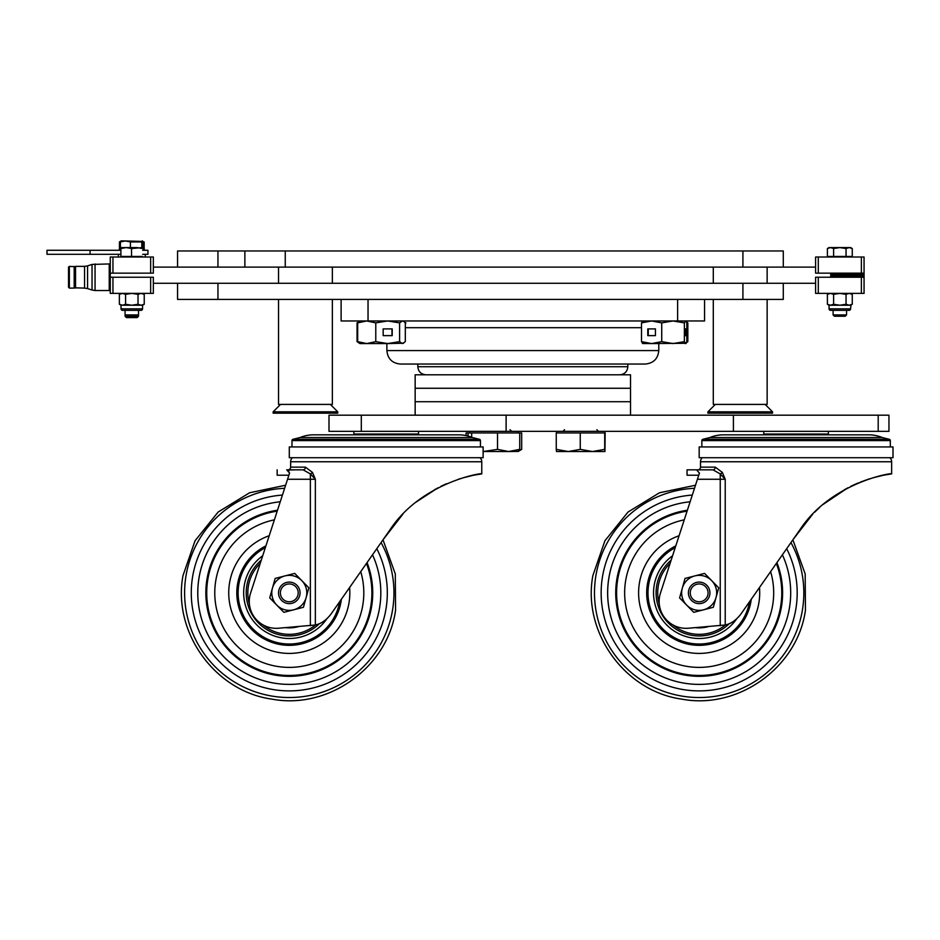 <?xml version="1.0" encoding="UTF-8"?>
<svg xmlns="http://www.w3.org/2000/svg" width="940" height="940" viewBox="0 0 940 940"><rect width="100%" height="100%" fill="white"/><g stroke="black" fill="none" stroke-linecap="round" stroke-linejoin="round"><path stroke-width="1.41" d="M645.322 364.038L400.346 364.038C392.168 363.24 387.68 358.751 386.88 350.573L658.787 350.573C657.988 358.751 653.5 363.24 645.322 364.038M704.553 299.425L704.553 320.963L341.114 320.963L341.114 299.425M630.517 415.186L630.517 388.267L522.828 388.267L630.517 388.267L630.517 374.802L415.151 374.802L415.151 388.267L522.828 388.267L415.151 388.267L415.151 401.721L630.517 401.721L415.151 401.721L415.151 415.186M361.301 431.343L361.301 415.186L329 415.186L329 431.343L733.4 431.343L733.4 415.186L888.958 415.186L888.958 431.343L878.195 431.343L878.195 415.186M361.301 415.186L733.4 415.186M733.4 431.343L878.195 431.343M506.108 431.343L506.108 415.186M483.125 446.947L483.125 457.721L289.297 457.721L289.297 446.947L483.125 446.947M312.444 472.385A2.691 1.387 -29.6 0 1 310.365 473.913L315.346 479.259L312.444 472.385L305.418 467.145L290.636 467.145A2.691 2.691 0 0 1 287.946 469.836L295.889 469.836L287.946 469.836A2.691 2.691 0 0 0 290.636 467.145L290.636 461.763A5.381 5.381 0 0 1 292.458 457.721A5.381 5.381 0 0 0 290.636 461.763L481.774 461.763A5.381 5.381 0 0 0 479.952 457.721M324.559 620.706L325.381 620.083M402.884 514.157L389.865 530.019L402.602 514.438M415.985 502.16L437.993 487.825M443.445 485.134L445.689 484.112M465.7 477.097L472.573 475.464M310.365 625.77L310.365 479.259L287.558 479.259L250.581 593.093A26.919 26.919 0 0 0 278.264 628.249L315.346 624.994C320.963 623.855 326.121 620.306 330.833 614.325L389.865 530.019C421.367 481.562 484.97 472.068 481.774 473.878L481.774 461.763M481.774 473.878L474.547 475.076M473.819 475.217L472.479 475.487M468.261 476.439L471.645 475.663M467.991 476.51L462.727 477.92L467.991 476.51M445.513 484.194L441.859 485.886L445.513 484.194M437.723 487.954L417.901 500.656L437.723 487.966M287.558 479.259L289.579 473.043L286.712 469.836L303.138 469.836L310.365 473.913L310.365 479.259L315.346 479.259L315.346 624.994M472.703 475.44L462.88 477.873M460.095 478.707L458.238 479.306M446.606 483.712L440.907 486.344M435.796 488.988L418.006 500.574M402.52 514.533L390.276 529.432M389.865 530.019L383.003 539.819L395.294 573.917L395.576 610.166C387.797 667.2 328.542 709.865 272.001 699.149C214.966 691.382 172.29 632.127 183.006 575.574L195.05 540.759L218.139 512.042L249.558 492.783L285.619 485.24L249.558 492.783L218.139 512.042L195.05 540.759L183.006 575.574C172.29 632.127 214.966 691.382 272.001 699.149C328.542 709.865 387.797 667.2 395.576 610.166L395.294 573.917L383.003 539.819L402.872 514.168M295.889 469.836L287.476 470.047M288.228 470.67L288.933 471.657M277.159 469.836L277.159 475.217L288.874 475.217M305.418 467.145A2.691 2.28 -90 0 1 303.138 469.836M355.132 434.409L355.637 434.033L355.132 434.409A27.389 27.389 0 0 0 355.003 434.832A27.389 27.389 0 0 1 355.132 434.409L417.289 434.409A27.389 27.389 0 0 1 417.419 434.832M291.988 446.947L291.988 440.602A1.351 1.351 0 0 1 292.998 439.297L479.412 439.297A1.351 1.351 0 0 1 480.434 440.602L291.988 440.602A1.351 1.351 0 0 1 292.998 439.297L300.06 437.535L472.35 437.535L479.412 439.297M313.525 434.832A35.003 35.003 0 0 0 300.06 437.535A35.003 35.003 0 0 1 313.525 434.832L458.896 434.832A35.003 35.003 0 0 1 472.35 437.535M480.434 446.947L480.434 440.602M289.297 601.776A8.907 8.907 0 0 1 280.379 592.87A8.907 8.907 0 0 1 289.297 583.952A8.907 8.907 0 0 1 298.203 592.87A8.907 8.907 0 0 1 289.297 601.776M289.297 603.633A10.763 10.763 0 0 1 278.522 592.87A10.763 10.763 0 0 1 289.297 582.095A10.763 10.763 0 0 1 300.06 592.87A10.763 10.763 0 0 1 289.297 603.633M293.656 609.813L303.432 607.287L308.861 587.829L301.787 580.615A17.496 17.496 0 0 1 293.656 609.813A17.496 17.496 0 0 1 276.795 605.113L283.868 612.328L293.656 609.813M294.714 573.4L301.787 580.615A17.496 17.496 0 0 0 284.926 575.914L275.15 578.441L269.721 597.899L276.795 605.113A17.496 17.496 0 0 1 284.926 575.914L294.714 573.4M198.951 578.159A91.533 91.533 0 0 1 280.249 501.784A91.533 91.533 0 0 0 274.586 683.204A91.533 91.533 0 0 0 372.522 554.788A91.533 91.533 0 0 1 274.586 683.204A91.533 91.533 0 0 1 198.951 578.159M339.669 601.706A51.148 51.148 0 0 1 280.766 643.301A51.148 51.148 0 0 1 265.339 547.668M367.058 562.59A83.46 83.46 0 0 1 275.89 675.237A83.46 83.46 0 0 1 277.488 510.244M262.695 555.787A45.637 45.637 0 0 0 272.165 635.158A45.637 45.637 0 0 0 326.732 618.943M288.286 635.922A43.075 43.075 0 0 0 319.482 623.596A43.075 43.075 0 0 1 248.712 607.322A43.075 43.075 0 0 1 261.285 560.146M285.701 627.673A35.003 35.003 0 0 0 298.203 626.71M893 446.947L893 457.721L699.172 457.721L699.172 446.947L893 446.947M705.764 469.836L697.821 469.836A2.691 2.691 0 0 0 700.511 467.145L700.511 461.763A5.381 5.381 0 0 1 702.333 457.721M889.827 457.721A5.381 5.381 0 0 1 891.649 461.763L700.511 461.763M734.434 620.706L735.256 620.083M812.759 514.157L799.74 530.019L812.489 514.438M814.675 512.194L819.68 507.424M823.041 504.474L847.868 487.825M853.32 485.134L857.621 483.231M860.5 482.055L868.29 479.247M875.575 477.097L882.448 475.464M720.24 625.77L720.24 479.259L697.433 479.259L660.456 593.093A26.919 26.919 0 0 0 688.139 628.249L725.222 624.994C730.838 623.855 735.996 620.306 740.708 614.325L799.74 530.019C831.242 481.562 894.845 472.068 891.649 473.878L891.649 461.763M891.649 473.878L884.423 475.076M883.706 475.217L882.366 475.487M879.864 476.039L878.136 476.439M877.866 476.51L872.602 477.92M858.655 482.796L855.588 484.1M855.388 484.194L851.734 485.886M847.598 487.954L827.776 500.656M700.511 467.145L715.293 467.145L722.32 472.385L725.222 479.259L720.24 473.913L713.025 469.836L687.034 469.836L696.587 469.836L699.419 473.149M697.433 479.259L699.454 473.043M698.749 475.217L687.034 475.217L687.034 469.836M882.59 475.44L872.755 477.873M869.97 478.707L868.114 479.306M856.481 483.712L850.782 486.344M845.671 488.988L827.882 500.574M812.407 514.533L792.878 539.819L805.169 573.917L805.451 610.166C797.672 667.2 738.417 709.865 681.876 699.149C624.841 691.382 582.177 632.127 592.881 575.574L604.925 540.759L628.014 512.042L659.434 492.783L695.494 485.24M715.293 467.145A2.691 2.28 -90 0 1 713.025 469.836M722.32 472.385A2.691 1.387 -29.6 0 1 720.24 473.913L720.24 479.259L725.222 479.259L725.222 624.994M826.648 434.033L765.513 434.033M827.165 434.409A27.389 27.389 0 0 1 827.294 434.832L868.772 434.832A35.003 35.003 0 0 1 882.237 437.535L889.287 439.297A1.351 1.351 0 0 1 890.309 440.602L701.863 440.602A1.351 1.351 0 0 1 702.873 439.297L889.287 439.297M765.007 434.409A27.389 27.389 0 0 0 764.878 434.832L723.4 434.832A35.003 35.003 0 0 0 709.935 437.535L702.873 439.297M701.863 446.947L701.863 440.602M890.309 446.947L890.309 440.602M709.935 437.535L882.237 437.535M699.172 601.776A8.907 8.907 0 0 1 690.254 592.87A8.907 8.907 0 0 1 699.172 583.952A8.907 8.907 0 0 1 708.079 592.87A8.907 8.907 0 0 1 699.172 601.776M699.172 603.633A10.763 10.763 0 0 1 688.397 592.87A10.763 10.763 0 0 1 699.172 582.095A10.763 10.763 0 0 1 709.935 592.87A10.763 10.763 0 0 1 699.172 603.633M703.531 609.813L713.319 607.287L718.736 587.829L711.662 580.615A17.496 17.496 0 0 1 703.531 609.813A17.496 17.496 0 0 1 686.67 605.113L693.743 612.328L703.531 609.813M704.589 573.4L711.662 580.615A17.496 17.496 0 0 0 694.801 575.914L685.025 578.441L679.596 597.899L686.67 605.113A17.496 17.496 0 0 1 694.801 575.914L704.589 573.4M608.826 578.159A91.533 91.533 0 0 1 690.125 501.784A91.533 91.533 0 0 0 684.461 683.204A91.533 91.533 0 0 0 782.397 554.788A91.533 91.533 0 0 1 684.461 683.204A91.533 91.533 0 0 1 608.826 578.159M749.544 601.706A51.148 51.148 0 0 1 690.641 643.301A51.148 51.148 0 0 1 675.214 547.668M776.934 562.59A83.46 83.46 0 0 1 685.765 675.237A83.46 83.46 0 0 1 687.375 510.244M672.57 555.787A45.637 45.637 0 0 0 682.041 635.158A45.637 45.637 0 0 0 736.607 618.943M698.161 635.922A43.075 43.075 0 0 0 729.358 623.596A43.075 43.075 0 0 1 658.587 607.322A43.075 43.075 0 0 1 671.16 560.146M695.577 627.673A35.003 35.003 0 0 0 708.079 626.71M483.125 451.494L508.634 451.529L497.53 449.367L483.125 451.529L483.125 457.721M389.924 529.937L395.764 522.205M479.623 474.183L476.862 474.641M580.262 432.952L580.262 449.367L592.482 451.529L568.265 451.529L556.257 449.367L556.257 432.952L605.16 432.952L604.937 451.529L604.714 449.367L592.482 451.529L604.949 451.529M556.257 449.367L556.492 451.529L568.265 451.529L580.262 449.367M604.714 432.952L604.714 449.367M466.099 435.584L466.099 432.952L519.738 432.952L519.738 449.367L508.634 451.529L518.328 451.412M517.917 451.529L519.738 449.367M471.68 432.952L471.68 437.253M497.53 432.952L497.53 449.367M468.049 432.952L468.049 436.054M519.738 432.952L521.688 432.952L521.688 449.367L519.186 450.424M518.116 451.529L521.688 449.367M418.512 431.343L418.512 434.033L353.898 434.033L353.898 431.343M828.387 431.343L828.387 434.033L763.774 434.033L763.774 431.343M783.29 267.113L783.29 250.968L244.87 250.968L244.87 267.113L815.603 267.113M153.338 267.113L177.566 267.113L177.566 250.968L244.87 250.968M177.566 267.113L244.87 267.113M332.361 299.425L332.361 404.412L278.522 404.412L278.522 299.425M767.146 299.425L767.146 404.412L713.295 404.412L713.295 299.425M287.769 413.165L337.754 413.165L337.754 411.814L273.141 411.814L273.141 413.165L287.769 413.165M722.555 413.165L772.527 413.165L772.527 411.814L707.914 411.814L707.914 413.165L722.555 413.165M217.951 283.269L217.951 299.425L177.566 299.425L177.566 283.269L783.29 283.269L783.29 299.425L742.917 299.425L742.917 283.269M217.951 299.425L742.917 299.425M399.594 341.655L402.461 343.57L405.316 341.655L405.316 322.878L403.624 321.304L402.461 320.963L399.594 322.878L399.594 341.655L387.68 343.57L403.624 343.229M375.777 341.655L387.68 343.57L366.729 343.57L375.777 341.655L375.777 322.878L366.729 320.963L357.682 322.878L357.682 341.655L366.729 343.57L359.961 343.57L357.682 341.655M359.961 343.57L357.047 341.655L357.047 322.878L359.961 320.963L357.682 322.878M383.168 328.906L383.168 335.627L392.203 335.627L392.203 328.906L383.168 328.906L391.968 328.906L391.968 335.627L383.168 335.627M399.594 322.878L387.68 320.963L375.777 322.878M361.195 343.57L366.729 343.57M404.964 322.467L405.951 322.878M686.67 322.444L687.845 322.878L687.845 341.655L686.67 342.089M687.845 341.655L685.225 343.57M687.845 322.878L685.225 320.963M642.525 343.511L650.703 343.57M642.737 343.57L641.515 341.655L651.62 343.57L686.2 343.288M651.62 343.57L661.725 341.655L673.052 343.57L684.379 341.655L685.707 343.57M686.071 328.906L685.143 328.906L685.143 335.627L686.071 335.627L686.071 328.906M642.737 320.963L641.515 322.878L651.62 320.963L661.725 322.878L673.052 320.963L684.379 322.878L684.379 341.655M685.601 343.57L686.823 341.655L686.823 322.878L685.601 320.963L686.2 321.245M684.379 322.878L685.601 320.963M641.515 322.878L641.515 341.655M655.439 328.906L647.789 328.906L647.789 335.627L655.439 335.627L655.439 328.906L648.259 328.906L648.259 335.627L655.439 335.627M661.725 322.878L661.725 341.655M685.143 335.627L685.143 328.906M830.631 273.152L830.631 274.504L864.06 274.504L864.06 275.89L830.631 275.89L830.631 277.23M864.06 275.89L864.06 293.386L815.603 293.386L815.603 277.23L864.06 277.23M864.06 273.152L861.369 273.152L861.369 257.008L864.06 257.008L864.06 274.504M153.338 283.269L177.566 283.269M783.29 283.269L815.603 283.269M110.262 277.23L110.262 293.386L153.338 293.386L153.338 277.23L110.262 277.23L110.262 273.152L153.338 273.152L153.338 257.008L150.647 257.008L150.647 273.152M818.293 257.008L815.603 257.008L815.603 273.152L818.293 273.152L818.293 257.008L861.369 257.008M861.369 273.152L818.293 273.152M75.541 288.098L75.541 266.373L75.271 287.828L84.553 288.098L84.553 266.373L75.541 266.373M75.271 286.524L74.46 286.524L74.46 267.947L75.271 267.947M74.46 286.524L74.46 266.654L69.349 266.384L69.349 288.087L74.19 288.087L74.19 266.384M69.349 288.087L68.538 287.276L68.538 267.195L69.349 266.384M110.262 289.473L109.228 290.519L109.228 263.952L92.038 264.422L92.038 290.037L87.561 288.58L87.561 265.891L84.553 266.373M150.647 257.008L110.262 257.008L110.262 273.152M832.088 310.341L849.09 310.341A1.516 1.516 0 0 0 850.594 308.837L829.057 308.837L830.572 310.341L832.088 310.341L830.572 310.341A1.516 1.516 0 0 1 829.057 308.837L829.057 305.23L827.4 304.266L829.245 305.065M850.594 293.386L852.263 294.349L852.263 304.266L849.161 305.23L850.594 305.23L852.263 304.266L849.161 305.23L846.047 304.266L839.831 305.23L849.161 305.23M847.575 310.341L849.09 310.341A1.516 1.516 0 0 0 850.594 308.837L850.994 305.007M829.057 305.23L839.831 305.23L833.616 304.266L833.616 294.349L839.831 293.386L846.047 294.349L849.161 293.386L852.263 294.349M833.616 304.266L830.502 305.23L827.4 304.266L827.4 294.349L830.502 293.386L827.4 294.349L830.502 293.386L833.616 294.349M846.047 294.349L846.047 304.266M830.502 293.386L827.4 294.349L830.502 293.386M851.852 304.266L850.218 305.23M121.037 308.837L121.037 305.23L121.037 308.837L142.575 308.837A1.516 1.516 0 0 1 141.059 310.341L122.552 310.341A1.516 1.516 0 0 1 121.037 308.837L121.037 305.23L119.368 304.266L121.213 305.065M142.575 308.837L142.575 305.23L144.231 304.266L141.129 305.23L142.575 305.23L142.575 308.837L142.575 305.23M122.47 293.386L119.368 294.349L122.47 293.386L119.368 294.349L122.47 293.386L119.368 294.349L122.47 293.386L125.584 294.349L131.8 293.386L138.016 294.349L141.129 293.386L144.231 294.349L144.231 304.266L141.129 305.23L138.016 304.266L131.8 305.23L141.129 305.23M121.037 305.23L122.47 305.23L119.368 304.266L121.037 305.23L119.368 304.266L121.037 305.23L119.368 304.266L119.368 294.349L121.037 293.386M142.575 293.386L144.231 294.349M125.584 304.266L122.47 305.23L131.8 305.23L125.584 304.266L125.584 294.349M138.016 294.349L138.016 304.266M120.778 241.192L119.439 241.933L119.439 249.734L120.896 249.734M120.038 241.545L121.248 240.851L142.974 241.439M142.351 240.851L143.197 241.933L143.197 249.734L144.161 249.734L144.161 241.933M846.564 314.912L845.236 316.228L834.426 316.228L833.099 314.912L846.564 314.912L846.564 310.341M827.4 256.467L852.263 256.467L852.263 248.536L849.161 247.584L846.047 248.536L839.831 247.584L833.616 248.536L830.502 247.584L827.4 248.536L827.4 256.467M833.616 256.467L833.616 248.536M846.047 256.467L846.047 248.536M852.263 248.536L850.594 247.584L829.057 247.584L827.4 248.536M137.216 317.579L138.532 316.251L125.067 316.251L126.395 317.579L137.216 317.579L138.532 316.251L138.532 314.912L137.216 316.228L126.395 316.228L125.067 314.912L138.532 314.912L138.532 310.341M131.53 256.467L131.53 248.536L126.207 247.584L120.896 248.536L120.896 256.467L142.434 256.467M142.704 248.536L142.563 247.584L131.53 248.536M120.896 248.536L121.037 247.584L120.896 248.536M142.434 248.536L136.982 247.584L121.037 247.584M144.231 248.536L144.231 250.275M119.368 250.275L119.368 248.536M120.402 249.734L120.402 241.933L121.248 240.851M120.402 241.933L125.408 240.969L130.413 241.933L130.413 247.584M143.197 241.933L130.413 241.933M141.811 241.933L141.811 247.584M145.265 257.008L145.265 254.305L145.265 257.008M118.346 257.008L118.346 254.305L118.346 257.008M142.704 250.275L147.956 250.275L147.956 254.305L142.704 254.305M120.896 254.305L47 254.305L47 250.275L120.896 250.275M417.842 364.038L417.842 366.729L627.826 366.729C627.344 371.629 624.654 374.32 619.754 374.802M641.515 327.696L405.316 327.696M677.634 320.963L677.634 299.425M368.034 299.425L368.034 320.963M341.373 599.274A52.475 52.475 0 0 1 280.86 644.664A52.475 52.475 0 0 1 265.914 545.881M269.204 535.741A60.548 60.548 0 0 0 279.568 652.63A60.548 60.548 0 0 0 349.598 587.524M277.194 511.16A82.603 82.603 0 0 0 276.019 674.391A82.603 82.603 0 0 0 366.471 563.436M360.725 571.626A74.53 74.53 0 0 1 277.324 666.425A74.53 74.53 0 0 1 274.374 519.844M284.62 488.306A104.657 104.657 0 0 0 272.483 696.164A104.657 104.657 0 0 0 381.076 542.568M376.799 548.678A98.03 98.03 0 0 1 273.552 689.619A98.03 98.03 0 0 1 282.423 495.075M262.871 624.818A41.454 41.454 0 0 0 315.558 624.947M260.274 563.26A41.454 41.454 0 0 0 249.394 604.138M751.248 599.274A52.475 52.475 0 0 1 690.736 644.664A52.475 52.475 0 0 1 675.789 545.881M679.08 535.741A60.548 60.548 0 0 0 689.443 652.63A60.548 60.548 0 0 0 759.473 587.524M687.07 511.16A82.603 82.603 0 0 0 685.906 674.391A82.603 82.603 0 0 0 776.346 563.436M770.6 571.626A74.53 74.53 0 0 1 687.199 666.425A74.53 74.53 0 0 1 684.25 519.844M694.495 488.306A104.657 104.657 0 0 0 682.358 696.164A104.657 104.657 0 0 0 790.951 542.568M786.674 548.678A98.03 98.03 0 0 1 683.427 689.619A98.03 98.03 0 0 1 692.298 495.075M672.746 624.818A41.454 41.454 0 0 0 725.433 624.947M670.15 563.26A41.454 41.454 0 0 0 659.269 604.138M742.917 267.113L742.917 250.968M285.255 267.113L285.255 250.968M217.951 267.113L217.951 250.968M150.647 293.386L150.647 277.23M112.953 293.386L112.953 277.23M109.228 290.519L95.058 290.519L95.058 263.952M112.953 257.008L112.953 273.152M818.293 277.23L818.293 293.386M861.369 277.23L861.369 293.386M90.076 254.305L90.076 250.275M627.826 366.729L627.826 364.038M658.787 350.573L658.787 343.57M386.88 350.573L386.88 343.57M417.842 366.729C418.323 371.629 421.014 374.32 425.914 374.802M868.772 434.832L723.4 434.832M596.865 429.721L598.486 431.343M556.48 431.343L556.48 432.952M604.937 431.343L604.937 432.952M564.564 429.721L562.942 431.343M518.116 431.343L518.116 432.952M469.659 431.343L469.659 432.952M510.044 429.721L511.666 431.343M332.361 283.269L332.361 267.113M278.522 283.269L278.522 267.113M767.146 283.269L767.146 267.113M713.295 283.269L713.295 267.113M330.351 404.412L337.754 411.814M280.543 404.412L273.141 411.814M765.125 404.412L772.527 411.814M715.317 404.412L707.914 411.814M403.037 320.963L403.624 321.304M95.058 290.519L92.038 290.037M110.262 264.986L109.228 263.952M87.561 288.58L84.553 288.098M87.561 265.891L92.038 264.422M829.057 293.386L827.4 294.349M850.594 308.837L849.09 310.341M833.099 314.912L833.099 310.341M126.395 317.579L125.067 316.251L125.067 310.341"/></g></svg>
